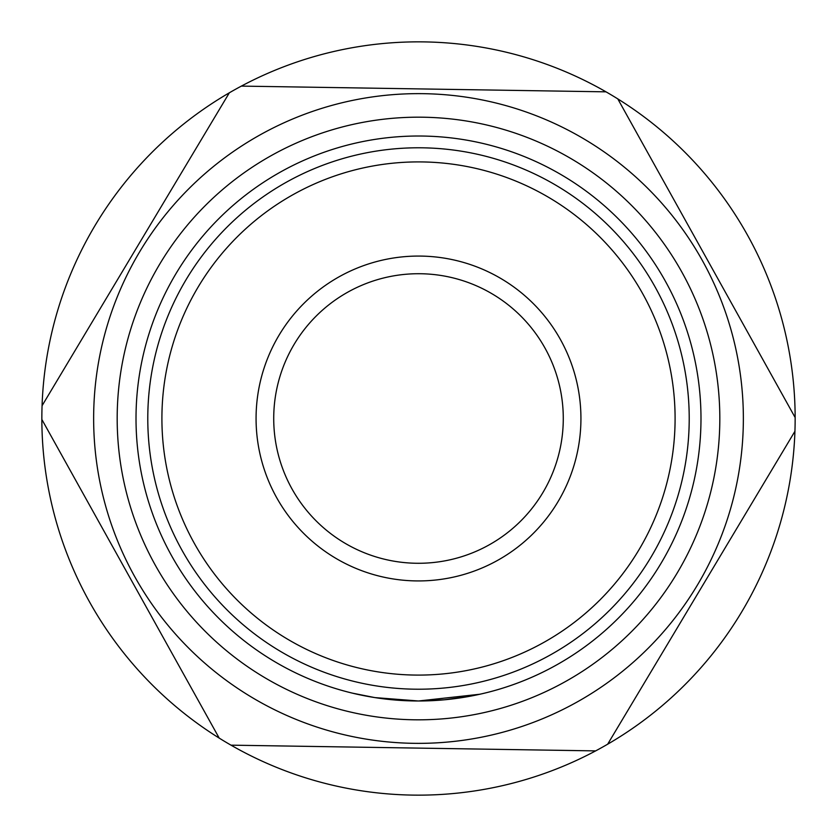 <?xml version="1.0" encoding="UTF-8"?>
<svg xmlns="http://www.w3.org/2000/svg" width="837" height="837" viewBox="0 0 837 837"><rect width="100%" height="100%" fill="white"/><g stroke="black" fill="none" stroke-linecap="round" stroke-linejoin="round"><path stroke-width="1.26" d="M484.56 693.151L479.946 694.229L418.469 700.987L374.861 697.598L352.429 693.151M418.5 93.639A324.861 324.861 0 0 1 743.361 418.5A324.861 324.861 0 0 1 418.5 743.361A324.861 324.861 0 0 1 93.639 418.5A324.861 324.861 0 0 1 418.5 93.639M231.002 745.16L595.641 750.894A376.65 376.65 0 0 1 42.07 405.715A376.65 376.65 0 0 1 617.79 98.892A376.65 376.65 0 0 1 595.641 750.894M607.652 744.208L794.93 431.285M795.15 417.548L617.79 98.892M605.998 91.84L241.359 86.106M273.72 418.5A144.78 144.78 0 0 1 418.5 273.72A144.78 144.78 0 0 1 563.28 418.5A144.78 144.78 0 0 1 418.5 563.28A144.78 144.78 0 0 1 273.72 418.5M418.5 147.783A270.717 270.717 0 0 1 689.217 418.5A270.717 270.717 0 0 1 418.5 689.217A270.717 270.717 0 0 1 147.783 418.5A270.717 270.717 0 0 1 418.5 147.783M418.5 161.907A256.593 256.593 0 0 1 675.093 418.5A256.593 256.593 0 0 1 418.5 675.093A256.593 256.593 0 0 1 161.907 418.5A256.593 256.593 0 0 1 418.5 161.907M418.5 580.93A162.43 162.43 0 0 1 256.07 418.5A162.43 162.43 0 0 1 418.5 256.07A162.43 162.43 0 0 1 580.93 418.5A162.43 162.43 0 0 1 418.5 580.93M418.5 117.18A301.32 301.32 0 0 1 719.82 418.5A301.32 301.32 0 0 1 418.5 719.82A301.32 301.32 0 0 1 117.18 418.5A301.32 301.32 0 0 1 418.5 117.18M418.5 136.012A282.487 282.487 0 0 1 700.987 418.5A282.487 282.487 0 0 1 418.5 700.987A282.487 282.487 0 0 1 136.012 418.5A282.487 282.487 0 0 1 418.5 136.012M497.136 689.824L500.327 688.882M472.842 695.714L482.143 693.727M353.936 693.517L357.232 694.271M360.768 695.024L375.593 697.713M387.521 699.282L397.481 700.203M336.673 688.882L339.864 689.824M443.746 699.858L468.532 696.52M444.876 699.753L418.5 700.987L392.124 699.753M41.85 419.452L219.21 738.108M229.348 92.792L42.07 405.715"/></g></svg>
